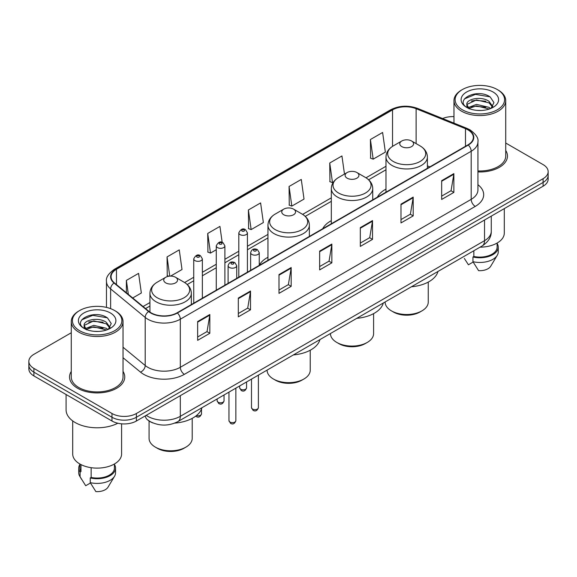 <?xml version="1.0" encoding="UTF-8"?>
<svg xmlns="http://www.w3.org/2000/svg" width="577" height="577" viewBox="0 0 577 577"><rect width="100%" height="100%" fill="white"/><g stroke="black" fill="none" stroke-linecap="round" stroke-linejoin="round"><path stroke-width="0.87" d="M267.959 257.263A30.487 17.598 0 0 0 259.261 265.29M331.321 220.674A30.487 17.598 0 0 0 322.738 228.708M385.984 189.112A30.487 17.598 0 0 0 377.401 197.146M152.955 422.955A17.252 9.96 180 0 1 148.094 420.265L147.308 419.609A11.504 7.696 129.5 0 1 145.303 415.873M71.267 332.756L33.906 354.328A17.252 9.96 0 0 0 28.85 361.375L28.85 368.883A17.252 9.96 0 0 0 33.906 375.93L111.988 421.015A17.252 9.96 0 0 0 136.396 421.015L543.094 186.205A17.252 9.96 0 0 0 548.15 179.159L548.15 175.401A17.252 9.96 0 0 1 543.094 182.447A17.252 9.96 0 0 0 548.15 175.401L548.15 171.65A17.252 9.96 0 0 0 543.094 164.604L505.733 143.031M28.85 361.375A17.252 9.96 0 0 0 33.906 368.414L111.988 413.5A17.252 9.96 0 0 0 136.396 413.5L136.396 417.258L543.094 182.447L136.396 417.258A17.252 9.96 0 0 1 111.988 417.258A17.252 9.96 0 0 0 136.396 417.258L136.396 421.015M33.906 368.414L33.906 372.172L111.988 417.258L33.906 372.172A17.252 9.96 0 0 1 28.85 365.126A17.252 9.96 0 0 0 33.906 372.172L33.906 375.93M71.267 371.444A27.609 15.94 0 0 0 69.536 376.99A27.609 15.94 0 0 0 77.621 388.256A27.609 15.94 0 0 0 107.711 391.711A27.609 15.94 0 0 0 124.755 376.99A27.609 15.94 0 0 0 123.031 371.444A27.609 15.94 0 0 1 124.755 376.99A27.609 15.94 0 0 1 107.711 391.711A27.609 15.94 0 0 1 77.621 388.256A27.609 15.94 0 0 1 69.536 376.99A27.609 15.94 0 0 1 71.267 371.444M467.94 129.854A18.406 10.624 180 0 1 473.328 137.362A18.406 10.624 180 0 1 467.94 144.877L177.067 312.813A18.406 10.624 180 0 1 148.974 311.392L114.405 282.889A18.406 10.624 180 0 1 111.072 276.794A18.406 10.624 180 0 1 116.46 269.279L392.533 109.89A18.406 10.624 180 0 1 416.111 108.7L465.48 128.657A18.406 10.624 180 0 1 467.94 129.854M468.264 129.666A18.868 10.891 0 0 0 465.747 128.44L416.37 108.483A18.868 10.891 0 0 0 392.209 109.702L116.136 269.091A18.868 10.891 0 0 0 114.022 283.04L148.592 311.544A18.868 10.891 0 0 0 177.391 313.001L468.264 145.065A18.868 10.891 0 0 0 468.264 129.666M197.644 321.548L197.644 340.336L209.84 333.29L209.84 314.501L197.644 321.548M197.644 337.004L207.042 331.573L209.797 315.129A4.602 2.654 -120 0 0 209.84 314.501M206.955 331.624L209.84 333.29M238.315 298.071L238.315 316.852L250.512 309.806L250.512 291.024L238.315 298.071M238.315 313.52L247.713 308.096L250.461 291.645A4.602 2.654 -120 0 0 250.512 291.024M247.627 308.14L250.512 309.806M278.987 274.587L278.987 293.368L291.183 286.329L291.183 267.54L278.987 274.587M278.987 290.036L288.377 284.612L291.133 268.168A4.602 2.654 -120 0 0 291.183 267.54M288.298 284.663L291.183 286.329M441.665 180.666L441.665 199.447L453.868 192.408L453.868 173.619L441.665 180.666M441.665 196.115L451.063 190.691L453.818 174.247A4.602 2.654 -120 0 0 453.868 173.619M450.976 190.735L453.868 192.408M400.993 204.143L400.993 222.931L413.197 215.885L413.197 197.103L400.993 204.143M400.993 219.599L410.391 214.168L413.146 197.723A4.602 2.654 -120 0 0 413.197 197.103M410.312 214.218L413.197 215.885M360.322 227.626L360.322 246.408L372.526 239.368L372.526 220.58L360.322 227.626M360.322 243.076L369.72 237.652L372.475 221.207A4.602 2.654 -120 0 0 372.526 220.58M369.641 237.702L372.526 239.368M319.651 251.103L319.651 269.892L331.854 262.845L331.854 244.064L319.651 251.103M319.651 266.56L329.049 261.136L331.804 244.684A4.602 2.654 -120 0 0 331.854 244.064M328.969 261.179L331.854 262.845M477.929 171.932A27.609 15.94 0 0 0 507.464 156.035A27.609 15.94 0 0 0 505.733 150.489A27.609 15.94 0 0 1 507.464 156.035A27.609 15.94 0 0 1 477.929 171.932M136.396 413.5L543.094 178.69A17.252 9.96 0 0 0 548.15 171.65M453.969 116.626A17.252 9.96 0 0 0 442.609 118.53M170.612 276.094L182.015 269.509L179.259 249.884L167.056 256.931L167.258 275.604M132.703 297.984L141.343 292.993L138.588 273.368L126.385 280.408L126.385 292.77M289.07 186.486L291.825 206.112L304.021 199.072L301.273 179.44L289.07 186.486L289.265 205.16M344.483 174.074L341.937 155.963L329.741 163.01L329.936 181.676M370.412 139.526L373.168 159.151L385.364 152.112L382.609 132.479L370.412 139.526L370.607 158.199M222.174 242.383L219.931 226.408L207.727 233.447L207.922 252.12M248.398 209.97L251.154 229.596L263.357 222.549L260.602 202.924L248.398 209.97L248.593 228.636M251.154 229.596L248.398 228.564M291.825 206.112L289.07 205.087M329.741 163.01L332.496 182.635L333.398 182.108M332.496 182.635L329.741 181.604M373.168 159.151L370.412 158.127M207.727 233.447L210.482 253.079L216.267 249.74M210.482 253.079L207.727 252.048M168.917 276.224L167.056 275.525M167.056 256.931L169.753 276.131M126.385 280.408L128.346 294.393M462.365 109.774A24.732 14.281 0 0 0 497.345 109.774A24.732 14.281 0 0 0 497.345 89.579L498.153 90.048A25.886 14.944 0 0 1 505.733 100.614A25.886 14.944 0 0 1 489.758 114.426A25.886 14.944 0 0 1 461.55 111.181A25.886 14.944 0 0 1 453.969 100.614A25.886 14.944 0 0 1 461.55 90.048L462.365 89.579A24.732 14.281 0 0 0 462.365 109.774M477.929 170.936A25.886 14.944 0 0 0 505.733 156.035L505.733 100.614M480.042 247.165A24.443 14.115 0 0 0 504.298 233.05L504.298 208.607M476.71 110.351L481.095 110.481M468.113 107.603L476.487 104.408L489.051 107.344L490.565 108.563M468.885 108.404L476.487 105.894L489.325 109.024M466.851 104.451L469 108.505M466.88 104.855C465.473 99.064 481.348 95.623 489.051 101.379L492.78 106.536M466.937 105.216L467.298 104.249L476.487 99.936L489.051 102.872L492.491 106.925M491.013 108.382L493.948 102.612L490.234 97.015C477.078 87.553 453.695 100.016 467.197 107.661L467.868 108.065M493.111 92.024A18.752 10.826 0 0 0 466.591 92.024A18.752 10.826 0 0 0 466.591 107.336A18.752 10.826 0 0 0 493.111 107.336A18.752 10.826 0 0 0 493.111 92.024M464.326 258.431L468.423 264.778L473.162 262.037M469.289 108.887C467.327 107.733 466.533 106.464 466.908 105.072M473.847 250.743L473.847 256.476A17.252 9.96 0 0 0 497.107 247.136L497.107 243.047M498.153 90.048L497.345 89.579A24.732 14.281 0 0 0 462.365 89.579M473.847 256.476L472.96 256.989L472.96 261.691L478.585 270.649A11.504 6.643 0 0 0 490.724 266.213L497.251 255.301A18.406 10.624 0 0 0 498.261 251.839L498.261 247.136A18.406 10.624 0 0 0 497.107 243.444M472.96 261.691A18.406 10.624 0 0 0 497.251 255.301M472.96 256.989A18.406 10.624 0 0 0 498.261 247.136M464.456 98.891L475.462 94.376L489.981 96.842M471.33 101.09L475.462 100.34L485.827 101.227M471.33 107.055L475.462 106.305L485.827 107.192M385.119 301.966L385.119 302.06A21.565 12.456 0 0 0 391.437 310.866L393.471 312.042A18.695 10.79 0 0 0 419.905 312.042L421.938 310.866A21.565 12.456 0 0 0 428.257 302.06L428.257 282.081M393.471 312.042L391.437 310.866A21.565 12.456 0 0 0 421.938 310.866M401.808 146.616A6.902 3.981 0 0 0 411.567 146.616A6.902 3.981 0 0 0 411.567 140.983L420.135 145.931A19.019 10.985 0 0 1 420.135 161.459A19.019 10.985 0 0 1 393.24 161.459A19.019 10.985 0 0 1 393.24 145.931C388.552 148.707 386.136 152.407 385.984 157.016A20.707 11.951 0 0 0 392.05 165.469A20.707 11.951 0 0 0 414.611 168.058A20.707 11.951 0 0 0 427.391 157.016C427.24 152.407 424.823 148.707 420.135 145.931L411.567 140.983A6.902 3.981 0 0 0 401.808 140.983A6.902 3.981 0 0 0 401.808 146.616M411.43 286.776A31.634 18.262 0 0 0 437.965 271.457M330.455 333.528L330.455 333.621A21.565 12.456 0 0 0 336.773 342.428L338.807 343.596A18.695 10.79 0 0 0 365.248 343.596L367.282 342.428A21.565 12.456 0 0 0 373.593 333.621L373.593 313.636M338.807 343.596L336.773 342.428A21.565 12.456 0 0 0 367.282 342.428M347.145 178.178A6.902 3.981 0 0 0 356.911 178.178A6.902 3.981 0 0 0 356.911 172.537L365.479 177.485A19.019 10.985 0 0 1 365.479 193.021A19.019 10.985 0 0 1 338.576 193.014A19.019 10.985 0 0 1 338.576 177.485C333.895 180.269 331.472 183.962 331.321 188.571A20.707 11.951 0 0 0 337.386 197.024A20.707 11.951 0 0 0 359.954 199.62A20.707 11.951 0 0 0 372.735 188.571C372.583 183.962 370.16 180.269 365.479 177.485L356.911 172.537A6.902 3.981 0 0 0 347.145 172.537A6.902 3.981 0 0 0 347.145 178.178M356.774 318.331A31.634 18.262 0 0 0 383.301 303.012M267.093 370.109L267.093 370.203A21.565 12.456 0 0 0 273.411 379.01L275.445 380.185A18.695 10.79 0 0 0 275.445 380.185A18.695 10.79 0 0 0 301.879 380.178L303.913 379.01A21.565 12.456 0 0 0 310.231 370.203L310.231 350.217M275.445 380.178L273.411 379.01A21.565 12.456 0 0 0 303.913 379.01M283.783 214.759A6.902 3.981 0 0 0 293.542 214.759A6.902 3.981 0 0 0 293.542 209.119L302.11 214.067A19.019 10.985 0 0 1 302.11 229.603A19.019 10.985 0 0 1 275.215 229.603A19.019 10.985 0 0 1 275.215 214.067C270.526 216.851 268.11 220.544 267.959 225.153A20.707 11.951 0 0 0 274.025 233.606A20.707 11.951 0 0 0 296.585 236.202A20.707 11.951 0 0 0 309.366 225.153C309.214 220.544 306.798 216.851 302.11 214.067L293.542 209.119A6.902 3.981 0 0 0 283.783 209.119A6.902 3.981 0 0 0 283.783 214.759M293.404 354.92A31.634 18.262 0 0 0 319.939 339.601M149.068 421.001L149.068 438.347A21.565 12.456 0 0 0 155.386 447.146L157.42 448.322A18.695 10.79 0 0 0 183.854 448.322L185.888 447.146A21.565 12.456 0 0 0 192.206 438.347L192.206 418.361M157.42 448.322L155.386 447.146A21.565 12.456 0 0 0 185.888 447.146M165.758 282.896A6.902 3.981 0 0 0 175.516 282.896A6.902 3.981 0 0 0 175.516 277.263L184.085 282.211A19.019 10.985 0 0 1 184.085 297.739A19.019 10.985 0 0 1 157.189 297.739A19.019 10.985 0 0 1 157.189 282.211C152.501 284.995 150.085 288.688 149.933 293.296A20.707 11.951 0 0 0 155.999 301.749A20.707 11.951 0 0 0 178.56 304.339A20.707 11.951 0 0 0 191.34 293.296C191.189 288.688 188.773 284.995 184.085 282.211L175.516 277.263A6.902 3.981 0 0 0 165.758 277.263A6.902 3.981 0 0 0 165.758 282.896M174.766 423.107A31.634 18.262 0 0 0 201.914 407.737M79.655 330.729A24.732 14.281 0 0 0 114.635 330.729A24.732 14.281 0 0 0 114.635 310.534L115.45 311.003A25.886 14.944 0 0 1 123.031 321.569A25.886 14.944 0 0 1 107.048 335.374A25.886 14.944 0 0 1 78.847 332.136A25.886 14.944 0 0 1 71.267 321.569A25.886 14.944 0 0 1 78.847 311.003L79.655 310.534A24.732 14.281 0 0 0 79.655 330.729M71.267 321.569L71.267 376.99A25.886 14.944 0 0 0 78.847 387.556A25.886 14.944 0 0 0 107.048 390.795A25.886 14.944 0 0 0 123.031 376.99L123.031 321.569M66.088 394.509L66.088 409.858A31.057 17.93 0 0 0 75.183 422.537A31.057 17.93 0 0 0 117.838 423.229M72.702 420.921L72.702 454.005A24.443 14.115 0 0 0 79.864 463.987A24.443 14.115 0 0 0 106.5 467.045A24.443 14.115 0 0 0 121.588 454.005L121.588 423.821M94.008 331.306L98.386 331.436M85.403 328.558L93.784 325.363L106.341 328.299L107.863 329.517M86.175 329.359L93.784 326.849L106.615 329.979M84.141 325.406L86.298 329.46M84.17 325.81C82.771 320.019 98.638 316.578 106.341 322.334L110.077 327.491M84.228 326.164L84.588 325.204L93.784 320.884L106.341 323.827L109.781 327.88M108.303 329.337L111.246 323.567L107.524 317.963C94.368 308.507 70.985 320.971 84.487 328.616L85.158 329.02M110.409 312.979A18.752 10.826 0 0 0 83.889 312.979A18.752 10.826 0 0 0 83.889 328.291A18.752 10.826 0 0 0 110.409 328.291A18.752 10.826 0 0 0 110.409 312.979M79.893 464.002L79.893 468.091A17.252 9.96 0 0 0 80.968 471.56L80.968 464.586M79.893 464.398A18.406 10.624 0 0 0 78.739 468.091L78.739 472.787A18.406 10.624 0 0 0 79.749 476.256A18.406 10.624 0 0 0 80.08 476.775L85.713 485.733L90.452 482.992M80.08 476.775L80.08 472.073L80.968 471.56M78.739 468.091A18.406 10.624 0 0 0 80.08 472.073M86.579 329.842C84.617 328.688 83.824 327.419 84.199 326.019M91.137 467.687L91.137 477.431A17.252 9.96 0 0 0 114.405 468.091L114.405 464.002M115.45 311.003L114.635 310.534A24.732 14.281 0 0 0 79.655 310.534M91.137 477.431L90.25 477.944L90.25 482.639L95.883 491.604A11.504 6.643 0 0 0 108.022 487.168L114.542 476.256A18.406 10.624 0 0 0 115.551 472.787L115.551 468.091A18.406 10.624 0 0 0 114.405 464.398M90.25 482.639A18.406 10.624 0 0 0 114.542 476.256M90.25 477.944A18.406 10.624 0 0 0 115.551 468.091M81.746 319.846L92.76 315.33L107.272 317.797M88.627 322.038L92.76 321.295L103.117 322.182M88.627 328.003L92.76 327.253L103.117 328.147M146.233 415.332A23.008 13.285 0 0 0 147.784 416.32A23.008 13.285 0 0 0 180.32 416.32L484.529 240.681A23.008 13.285 0 0 0 491.272 231.29C491.438 236.996 488.394 241.886 482.148 245.946L177.932 421.585A11.504 6.643 60 0 0 180.32 416.32L180.32 395.656M484.529 220.017L484.529 240.681A11.504 6.643 60 0 1 482.148 245.946M543.094 186.205L543.094 178.69M111.988 421.015L111.988 413.5M477.929 184.698A28.756 16.603 180 0 1 475.26 206.4L184.388 374.336A5.748 3.318 60 0 1 180.32 367.289L471.193 199.353A23.008 13.285 0 0 0 477.929 189.963L477.929 141.87A23.008 13.285 180 0 1 471.193 151.268A5.748 3.318 -120 0 0 468.264 145.065M184.388 374.336A28.756 16.603 180 0 1 143.716 374.336A28.756 16.603 180 0 1 140.492 372.115L123.031 357.718M148.592 311.544A5.748 3.844 129.5 0 0 145.202 317.429L145.202 365.515A23.008 13.285 0 0 0 147.784 367.289A23.008 13.285 0 0 0 180.32 367.289L180.32 319.196A23.008 13.285 180 0 1 145.202 317.429L110.633 288.918A23.008 13.285 180 0 1 106.471 281.302L106.471 307.404M477.929 141.87C478.694 138.278 476.054 134.268 470.003 129.847L466.973 128.382A5.748 2.69 112 0 0 465.747 128.44M466.973 128.382L417.604 108.418C408.076 105.05 399.032 105.541 390.47 109.89A5.748 3.318 60 0 1 392.209 109.702M116.136 269.091A5.748 3.318 -120 0 0 114.397 269.279C108.433 273.57 105.786 277.58 106.471 281.302M114.022 283.04A5.748 3.844 129.5 0 0 110.633 288.918L110.633 308.666M417.604 108.418A5.748 2.69 112 0 0 416.37 108.483M177.391 313.001A5.748 3.318 60 0 1 180.32 319.196L471.193 151.268L471.193 199.353A5.748 3.318 60 0 0 475.26 206.4M123.031 347.231L145.202 365.515A5.748 3.844 -50.5 0 1 140.492 372.115M116.46 269.279L116.46 284.591M465.48 128.657L465.48 146.298M416.111 108.7L416.111 143.601M429.865 166.861L427.391 165.859M392.533 109.89L392.533 146.356M385.984 166.27L366.006 177.803M331.321 197.832L302.644 214.384M267.959 234.413L247.425 246.271M238.799 251.247L224.893 259.275M216.267 264.259L202.361 272.286M193.735 277.263L184.618 282.528M149.933 302.557L143.06 306.524M319.651 251.702L331.804 244.684M360.322 228.218L372.475 221.207M400.993 204.741L413.146 197.723M441.665 181.257L453.818 174.247M278.987 275.186L291.133 268.168M238.315 298.662L250.461 291.645M197.644 322.146L209.797 315.129M258.395 407.658C257.263 410.759 255.496 411.668 253.101 410.377L251.493 407.658A3.448 1.991 0 0 0 252.51 409.064A3.448 1.991 0 0 0 256.267 409.497A3.448 1.991 0 0 0 258.395 407.658L258.395 375.129M251.897 254.443A4.313 2.488 180 0 1 250.634 252.676C251.738 249.141 253.995 248.117 257.4 249.603L259.261 252.676A4.313 2.488 180 0 1 256.599 254.976A4.313 2.488 180 0 1 251.897 254.443M255.964 249.747A1.435 0.829 0 0 0 253.93 249.747A1.435 0.829 0 0 0 253.93 250.916A1.435 0.829 0 0 0 255.964 250.916A1.435 0.829 0 0 0 255.964 249.747M235.863 420.662C234.731 423.763 232.964 424.672 230.569 423.388L228.968 420.662A3.448 1.991 0 0 0 229.978 422.068A3.448 1.991 0 0 0 233.735 422.501A3.448 1.991 0 0 0 235.863 420.662L235.863 388.133M229.365 267.447A4.313 2.488 180 0 1 228.103 265.687C229.206 262.146 231.464 261.121 234.868 262.607L236.729 265.687A4.313 2.488 180 0 1 234.067 267.988A4.313 2.488 180 0 1 229.365 267.447M233.433 262.751A1.435 0.829 0 0 0 231.399 262.751A1.435 0.829 0 0 0 231.399 263.927A1.435 0.829 0 0 0 233.433 263.927A1.435 0.829 0 0 0 233.433 262.751M240.674 389.223A3.448 1.991 0 0 0 244.432 389.655A3.448 1.991 0 0 0 246.567 387.816C245.427 390.917 243.66 391.826 241.265 390.535L239.664 387.816A3.448 1.991 0 0 0 240.674 389.223M247.425 272.193L247.425 232.841A4.313 2.488 180 0 1 244.763 235.142A4.313 2.488 180 0 1 240.061 234.601A4.313 2.488 180 0 1 238.799 232.841L238.799 277.169M242.095 231.074A1.435 0.829 0 0 0 244.129 231.074A1.435 0.829 0 0 0 244.129 229.906A1.435 0.829 0 0 0 242.095 229.906A1.435 0.829 0 0 0 242.095 231.074M218.142 402.227A3.448 1.991 0 0 0 221.9 402.659A3.448 1.991 0 0 0 224.035 400.82C222.895 403.922 221.128 404.83 218.733 403.547L217.132 400.82A3.448 1.991 0 0 0 218.142 402.227M224.893 285.197L224.893 245.845A4.313 2.488 180 0 1 222.232 248.146A4.313 2.488 180 0 1 217.529 247.605A4.313 2.488 180 0 1 216.267 245.845L216.267 290.181M219.563 244.085A1.435 0.829 0 0 0 221.597 244.085A1.435 0.829 0 0 0 221.597 242.91A1.435 0.829 0 0 0 219.563 242.91A1.435 0.829 0 0 0 219.563 244.085M196.418 415.584A3.448 1.991 0 0 0 201.503 413.832C200.363 416.933 198.596 417.842 196.202 416.558L195.668 416.168M202.361 298.208L202.361 258.857A4.313 2.488 180 0 1 199.7 261.157A4.313 2.488 180 0 1 194.997 260.616A4.313 2.488 180 0 1 193.735 258.857L193.735 303.185M197.031 257.097A1.435 0.829 0 0 0 199.065 257.097A1.435 0.829 0 0 0 199.065 255.921A1.435 0.829 0 0 0 197.031 255.921A1.435 0.829 0 0 0 197.031 257.097M177.932 421.585C168.679 426.237 159.418 426.237 150.164 421.585L147.308 419.609M491.272 231.29L491.272 216.13M390.47 109.89L114.397 269.279M385.984 169.775L368.631 179.793M331.321 201.33L305.269 216.375M267.959 237.919L247.425 249.769M238.799 254.753L224.893 262.78M216.267 267.757L202.361 275.784M193.735 280.768L187.244 284.519M149.933 306.055L145.563 308.58M453.969 123.125L453.969 100.614M427.391 168.289L427.391 157.016M385.984 192.191L385.984 157.016M401.808 140.983L393.24 145.931M372.735 199.844L372.735 188.571M331.321 223.753L331.321 188.571M347.145 172.537L338.576 177.485M309.366 236.426L309.366 225.153M267.959 260.335L267.959 225.153M283.783 209.119L275.215 214.067M191.34 304.569L191.34 293.296M149.933 312.114L149.933 293.296M165.758 277.263L157.189 282.211M81.617 479.386L79.749 476.256M251.493 407.658L251.493 379.111M250.634 270.339L250.634 252.676M259.261 265.355L259.261 252.676M228.968 420.662L228.968 392.122M228.103 283.343L228.103 265.687M236.729 278.366L236.729 265.687M246.567 387.816L246.567 381.96M247.425 232.841L245.564 229.761C243.061 227.951 240.811 228.982 238.799 232.841M239.664 387.816L239.664 385.948M224.035 400.82L224.035 394.971M224.893 245.845L223.032 242.766C220.529 240.962 218.279 241.987 216.267 245.845M217.132 400.82L217.132 398.952M201.503 413.832L201.503 409.006M202.361 258.857L200.5 255.777C198.005 253.967 195.747 254.998 193.735 258.857"/></g></svg>
